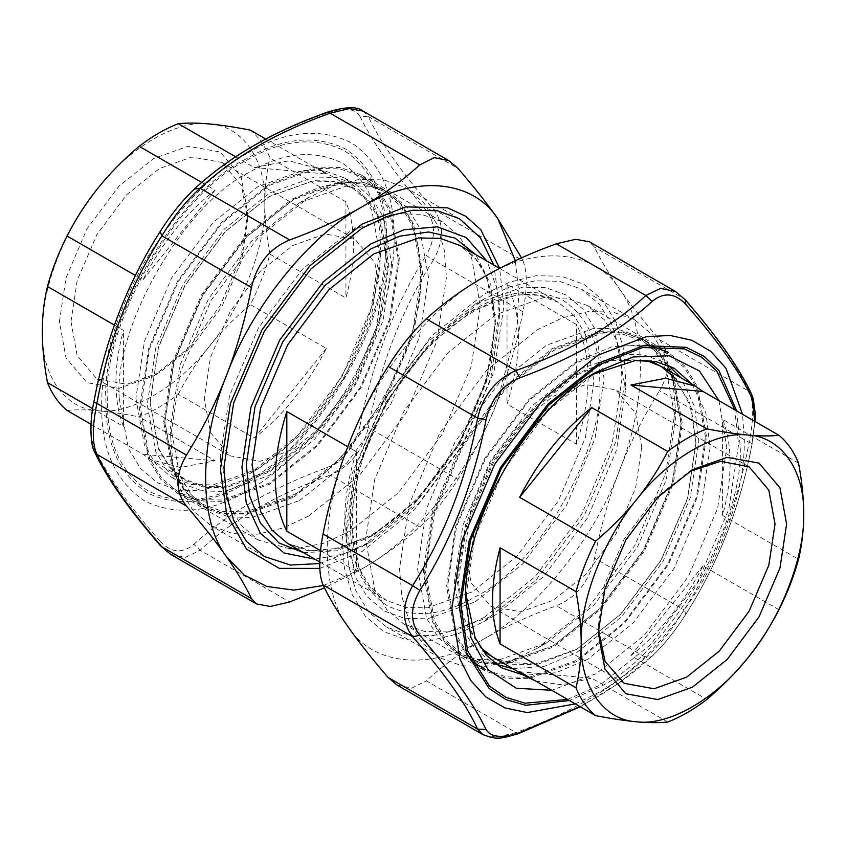 <?xml version="1.0" encoding="UTF-8"?>
<svg xmlns="http://www.w3.org/2000/svg" width="846" height="846" viewBox="0 0 846 846"><rect width="100%" height="100%" fill="white"/><g stroke="black" fill="none" stroke-linecap="round" stroke-linejoin="round"><path stroke-width="0.63" stroke-dasharray="4.23 3.17" d="M553.379 645.688L600.406 608.168L643.721 550.312L672.179 483.87L681.146 424.385L672.179 375.254L660.324 355.669L643.721 341.668L623.291 334.297L600.406 333.821L553.379 350.614L506.342 388.124L463.026 445.99L434.58 512.433L425.612 571.917L434.58 621.049L446.434 640.623L463.026 654.635L483.457 662.006L506.342 662.481L553.379 645.688L599.677 608.496L643.383 550.112L672.094 483.066L681.146 423.042L672.094 373.467L660.134 353.713L643.383 339.574L622.772 332.14L599.677 331.664L552.216 348.605L504.755 386.463L461.049 444.848L432.338 511.893L423.286 571.917L432.338 621.493L444.309 641.247L461.049 655.386L481.67 662.82L504.755 663.306L553.379 645.688M546.421 643.013L593.881 605.154L637.588 546.77L666.299 479.724L675.351 419.701L666.299 370.125L654.339 350.371L637.588 336.232L616.977 328.798L593.881 328.311L546.421 345.263L498.971 383.111L455.254 441.496L426.543 508.541L417.49 568.575L426.543 618.14L438.514 637.905L455.254 652.044L475.875 659.478L498.971 659.954L546.421 643.013L537.443 648.195L588.203 607.703L634.955 545.247L665.665 473.538L675.351 409.327L673.046 381.683L665.665 356.303L652.869 335.164L634.955 320.042L612.906 312.089L588.203 311.582L562.537 317.874L537.443 329.707L486.683 370.188L439.92 432.644L409.21 504.364L399.534 568.575L401.839 596.219L409.21 621.599L422.017 642.738L439.931 657.85L461.979 665.802L486.683 666.32L512.348 660.028L537.443 648.195L546.421 643.013M484.134 617.421L534.894 576.93L581.646 514.474L612.356 442.754L622.043 378.553L619.737 350.9L612.356 325.52L599.56 304.391L581.646 289.269L559.597 281.316L534.894 280.798L509.229 287.101L484.134 298.924L433.364 339.415L386.611 401.871L355.902 473.591L346.226 537.792L348.52 565.445L355.902 590.825L368.708 611.954L386.611 627.076L408.671 635.029L433.374 635.547L459.04 629.244L484.134 617.421M475.156 601.855L522.606 564.007L566.312 505.622L595.024 438.577L604.076 378.553L595.024 328.978L583.063 309.213L566.312 295.085L545.702 287.651L522.606 287.164L475.145 304.116L427.695 341.964L383.989 400.348L355.278 467.394L346.226 527.418L355.278 576.993L367.238 596.758L383.989 610.886L404.6 618.32L427.695 618.807L475.156 601.855M356.367 451.69L356.367 571.378C341.023 540.34 341.023 500.441 356.367 451.69L347.759 446.72M356.367 571.378L320.497 550.672M507.018 284.415C522.363 315.452 522.363 355.352 507.018 404.102L507.018 284.415L576.56 324.557C591.893 355.595 591.893 395.494 576.56 444.256L507.018 404.102M576.56 444.256L576.56 324.557M314.934 559.195L343.095 554.172L370.855 541.641L418.305 503.793L462.011 445.398L490.722 378.363L499.775 318.329L496.75 288.021L487.021 261.128M319.725 563.542L361.866 546.823L370.844 541.641L361.866 546.823L412.637 506.342L459.389 443.886L490.098 372.166L499.775 307.965L493.8 265.041M308.557 516.049L359.317 475.558L406.08 413.112L436.79 341.393L446.466 277.181L444.161 249.538L436.79 224.158L423.983 203.019L406.069 187.897L384.021 179.944L359.317 179.437L333.652 185.729L308.557 197.562L257.797 238.054L211.045 300.499L180.335 372.219L170.649 436.43L172.954 464.073L180.335 489.453L193.131 510.593L211.045 525.704L233.094 533.657L257.797 534.175L283.463 527.883L308.557 516.049M299.579 500.494L347.029 462.646L390.746 404.251L419.457 337.205L428.51 277.181L419.457 227.606L407.486 207.852L390.746 193.713L370.125 186.279L347.029 185.803L299.579 202.744L252.119 240.602L208.412 298.987L179.701 366.032L170.649 426.056L179.701 475.632L191.661 495.386L208.412 509.525L229.023 516.959L252.119 517.445L299.579 500.494M293.784 497.152L341.245 459.293L384.951 400.909L413.662 333.863L422.714 273.84L413.662 224.264L401.691 204.51L384.951 190.371L364.33 182.937L341.245 182.45L293.784 199.402L246.323 237.25L202.617 295.635L173.906 362.68L164.854 422.714L173.906 472.28L185.866 492.044L202.617 506.183L223.228 513.617L246.323 514.093L293.784 497.152M292.621 495.143C355.838 465.237 426.109 343.539 420.388 273.84C420.832 235.928 408.354 208.359 382.974 191.122C355.352 177.755 325.234 180.737 292.621 200.068L245.594 237.578L202.279 295.444L173.821 361.887L164.854 421.371L173.821 470.503L185.676 490.077L202.279 504.089L222.71 511.46L245.594 511.936L292.621 495.143M150.08 403.14L158.456 347.569L185.041 285.493L225.501 231.434L269.44 196.388L313.38 180.695L334.762 181.15L353.85 188.034L369.353 201.115L380.436 219.41L388.811 265.306L380.436 320.877L353.85 382.952L313.38 437.012L269.44 472.057L225.512 487.751L204.129 487.296L185.041 480.422L169.538 467.33L158.456 449.036L150.08 402.474L158.414 448.147L169.443 466.347L184.872 479.375L203.865 486.228L225.142 486.672L268.869 471.053L312.586 436.176L352.867 382.381L379.315 320.613L387.658 265.306L379.315 219.632L368.285 201.433L352.856 188.404L333.863 181.552L312.586 181.107L268.859 196.727L225.142 231.603L184.872 285.398L158.414 347.167L150.08 402.474M91.008 424.28L142.995 454.302L150.683 459.632L180.431 467.5L215.106 460.742L139.146 416.888C152.195 411.854 165.245 404.314 178.294 394.278L254.255 438.133C283.283 415.354 307.32 385.448 326.355 348.446L250.395 304.592C258.802 287.936 265.327 271.122 269.98 254.128L345.929 297.982C350.931 279.592 353.438 262.123 353.469 245.573C353.438 229.044 350.931 214.472 345.929 201.845L269.98 158.001C265.327 146.379 258.802 137.094 250.395 130.147M265.686 138.966L326.355 174.001L318.678 168.661L288.93 160.803L254.255 167.561L235.611 156.796M201.76 182.461L215.106 190.16C186.067 212.949 162.03 242.844 142.995 279.857L135.413 275.479M114.337 325.065L123.421 330.31C113.427 368.137 113.427 400.179 123.421 426.447L92.69 408.703M398.371 259.785L389.319 319.809L360.608 386.855L316.901 445.25L269.44 483.098L221.99 500.039L198.895 499.563L178.284 492.129L161.533 477.99L149.573 458.236L140.521 408.66L149.573 348.637L178.284 281.591L221.99 223.207L269.44 185.348L316.901 168.407L339.997 168.883L360.608 176.317L377.358 190.456L389.319 210.21L398.371 259.785M59.389 321.681L66.009 277.837L86.969 228.875L118.895 186.236L153.56 158.583L188.214 146.21L220.14 151.994L241.099 176.751L247.719 212.949L241.099 256.793L220.14 305.755L188.214 348.393L153.56 376.047L118.895 388.42L86.969 382.635L66.009 357.879L59.389 321.681M70.979 321.681L77.187 355.658L96.867 378.892L126.826 384.317L159.355 372.695L191.873 346.754L221.832 306.738L241.512 260.78L247.719 219.643L241.512 185.665L221.832 162.432L191.873 157.007L159.344 168.618L126.826 194.569L96.867 234.585L77.187 280.534L70.979 321.681M67.046 410.447C75.791 409.559 86.091 409.633 97.925 410.691C64.952 409.2 41.2 375.423 42.3 331.547C41.2 288.941 64.952 227.743 97.925 188.172C129.808 147.045 177.3 119.635 209.184 123.939C242.168 125.43 265.908 159.207 264.809 203.082C265.908 245.689 242.168 306.887 209.184 346.458C177.3 387.584 129.808 414.995 97.925 410.691C109.8 411.759 123.537 413.821 139.146 416.888M380.986 296.586L374.789 262.609L355.109 239.376L325.15 233.951L292.621 245.573L260.092 271.513L230.144 311.529L210.464 357.477L204.256 398.625L210.464 432.602L230.144 455.835L260.092 461.26L292.621 449.638L325.15 423.698L355.109 383.682L374.789 337.723L380.986 296.586M178.294 394.278C187.051 377.157 197.351 361.21 209.184 346.458C221.049 331.717 234.786 317.758 250.395 304.592M269.98 254.128C266.553 235.918 264.83 218.892 264.809 203.082C264.83 187.283 266.553 172.256 269.98 158.001M345.929 201.845L345.929 297.982M254.255 167.561L326.355 174.001M142.995 279.857L215.106 190.16M123.421 426.447L123.421 330.31M326.355 348.446L254.255 438.133M215.106 460.742L142.995 454.302M163.69 422.038L172.743 362.014L201.454 294.968L245.171 236.584L292.621 198.736L340.081 181.784L363.177 182.271L383.788 189.705L400.539 203.833L412.499 223.598L421.551 273.173L412.499 333.197L383.788 400.243L340.081 458.627L292.621 496.475L245.171 513.427L222.075 512.94L201.454 505.506L184.714 491.378L172.743 471.613L163.69 422.038M650.796 360.734L614.386 358.958L576.56 373.699L532.62 408.745L492.15 462.794L465.564 524.869L457.189 580.451L463.344 620.583L483.087 651.23M500.864 661.815L537.887 664.258L576.56 649.368L620.499 614.323L660.959 560.264L687.544 498.188L695.92 442.617L689.49 401.681L668.858 370.844M480.369 647.296L463.566 617.654L458.342 580.451L466.685 525.144L493.133 463.365L533.414 409.58L577.131 374.704L611.965 360.618L646.037 360.354M676.462 379.294L691.319 408.11L695.92 443.283L687.587 498.59L661.128 560.359L620.858 614.154L577.141 649.03L533.414 664.649L512.137 664.205L493.144 657.353M798.539 463.153L722.579 419.299C727.571 431.925 730.087 446.498 730.109 463.026C730.087 479.576 727.571 497.046 722.579 515.436L798.539 559.291M778.955 609.744L703.005 565.9C683.97 602.902 659.933 632.808 630.894 655.587L706.854 699.441M667.706 722.05L591.745 678.196L562.273 684.848L535.793 681.072M705.479 437.096L696.427 387.521L684.467 367.767L667.716 353.628L647.105 346.194L624.01 345.707L576.56 362.659L529.099 400.507L485.393 458.892L456.681 525.937L447.629 585.971L456.681 635.536L468.642 655.301L485.393 669.44L506.003 676.874L529.099 677.35L576.56 660.409L624.01 622.55L667.716 564.166L696.427 497.12L705.479 437.096M598.281 632.808L598.281 626.114L604.488 584.967L624.168 539.018L654.127 499.003L689.501 471.465M598.333 629.382L598.281 626.114M641.744 447.132L635.536 488.269L615.856 534.228L585.908 574.244L553.379 600.184L520.85 611.806L490.892 606.381L471.211 583.148L465.014 549.17L471.211 508.023L490.892 462.075L520.85 422.059L553.379 396.108L585.908 384.496L615.856 389.921L635.536 413.155L641.744 447.132M722.579 515.436L722.579 419.299M630.894 655.587L703.005 565.9M519.645 671.756L591.745 678.196M424.449 572.583L433.501 622.159L445.461 641.913L462.212 656.052L482.823 663.486L505.919 663.973L553.379 647.021L600.829 609.173L644.546 550.788L673.257 483.743L682.31 423.709L673.257 374.144L661.286 354.379L644.546 340.24L623.925 332.806L600.829 332.33L553.379 349.271L505.919 387.13L462.212 445.514L433.501 512.56L424.449 572.583M754.759 421.34L752.041 443.568L754.981 421.467M686.053 613.91L685.873 614.122C718.413 563.193 740.462 506.352 752.041 443.568L749.122 442.373C753.871 419.087 753.871 402.093 749.122 391.391L751.502 394.088M580.271 706.759L618.838 683.251L652.139 656.084C663.719 645.16 674.96 631.179 685.873 614.122L684.107 609.924C715.991 559.967 737.659 504.121 749.122 442.373L659.552 390.662C670.867 371.119 670.867 354.125 659.552 339.68C643.605 321.163 630.27 304.317 619.579 289.131C608.951 273.977 600.607 259.997 594.548 247.201L589.461 241.808M752.2 443.484C740.546 506.236 718.497 563.045 686.053 613.9C675.013 631.232 663.497 645.53 651.515 656.813L645.879 657.49C659.468 645.424 672.21 629.572 684.107 609.924L594.548 558.212C600.607 526.984 608.951 497.628 619.579 470.122C630.27 442.659 643.605 416.169 659.552 390.662M518.619 733.609L515.859 732.551C569.411 713.421 612.747 688.401 645.879 657.49L556.308 605.778C576.433 597.509 589.176 581.646 594.548 558.212M652.139 656.084C635.441 671.724 615.962 686.043 593.702 699.029L579.922 706.558M482.939 734.614L496.866 737.173L515.859 732.551L426.299 680.84C443.357 665.273 462.54 651.325 483.827 638.994C505.189 626.696 529.353 615.624 556.308 605.778M685.218 299.706L675.372 291.447M619.579 289.131C647.296 324.991 647.296 402.252 619.579 470.122C594.537 538.236 536.597 610.315 483.827 638.994C431.069 671.238 373.128 666.066 348.087 626.865C320.359 591.005 320.359 513.744 348.087 445.874C373.128 377.76 431.069 305.681 483.827 277.002C536.597 244.758 594.537 249.93 619.579 289.131M397.007 685.048L411.759 688.115L426.299 680.84M625.564 376.163L615.613 442.151L584.057 515.859L536.004 580.049L483.838 621.662L458.046 633.813L431.661 640.295L406.27 639.756L383.608 631.592L365.197 616.047L352.052 594.326L344.459 568.237L342.091 539.833L352.052 473.834L383.608 400.137L431.661 335.947L483.827 294.334L509.62 282.173L536.004 275.701L561.384 276.23L584.057 284.404L602.458 299.949L615.613 321.67L623.195 347.748L625.564 376.163L625.564 389.763L616.438 339.796L604.382 319.873L587.505 305.628L566.725 298.13L543.439 297.644L495.608 314.733L447.767 352.888L403.711 411.738L374.767 479.322L365.641 539.833L374.767 589.799L386.834 609.712L403.711 623.967L424.491 631.454L447.767 631.941L495.608 614.862L543.449 576.708L587.505 517.847L616.438 450.273L625.564 389.763M587.505 305.628L668.446 352.359L685.334 366.614L697.39 386.527L706.516 436.504L697.39 497.004L668.446 564.589L624.39 623.439L576.56 661.593L528.718 678.682L505.443 678.196L484.663 670.698L467.775 656.454L455.719 636.53L446.593 586.564L455.719 526.053L484.663 458.479L528.718 399.619L576.56 361.464L612.345 346.606L647.719 344.872M587.885 376.935L596.208 372.124L548.155 410.458L503.888 469.583L474.818 537.474L465.649 598.259L465.649 588.647L474.236 531.732L501.456 468.176L542.889 412.816L587.885 376.935L592.01 374.63M692.261 384.359L705.892 413.144L710.122 447.502L701.535 504.417L674.315 567.973L632.882 623.333L587.885 659.214L556.023 672.739L524.266 675.32M465.723 593.332L465.649 588.647M512.94 668.784L544.687 666.193L576.56 652.678L621.546 616.787L662.989 561.437L690.209 497.871L698.785 440.956L694.566 406.598L680.924 377.813M668.467 365.419L662.989 361.824L643.446 354.781L621.546 354.315L576.56 370.389L531.563 406.27L490.12 461.63L462.899 525.197L454.323 582.101L462.899 629.107L474.246 647.835L490.12 661.234L495.978 664.184M426.109 210.421L433.385 209.099C444.277 223.355 444.277 240.349 433.385 260.092L426.109 255.397C435.986 238.244 435.986 223.249 426.109 210.421C394.109 172.796 372.05 141.419 359.941 116.283L368.38 116.621C379.833 141.546 401.501 172.373 433.385 209.099L522.944 260.811C527.375 271.28 527.375 288.275 522.944 311.793C516.895 343.021 508.552 372.377 497.913 399.883C487.222 427.346 473.897 453.837 457.94 479.344C445.683 498.802 432.941 514.664 419.701 526.91C402.643 542.476 383.46 556.425 362.173 568.755L324.483 587.875M359.941 116.283C355.172 108.277 343.92 107.273 326.207 113.269L327.233 112.201M363.082 111.112L368.38 116.621L457.94 168.333M326.207 113.269C299.41 122.723 274.77 133.88 252.298 146.728C230.091 159.746 210.622 174.065 193.861 189.673L194.411 189.018M193.861 189.673C182.281 200.587 171.04 214.577 160.127 231.635L159.957 231.825M160.127 231.635C127.587 282.575 105.528 339.415 93.959 402.178L93.811 402.262M93.959 402.178C90.215 422.873 90.215 437.868 93.959 447.164L94.392 451.447M93.959 447.164C105.528 472.977 127.587 504.353 160.127 541.303L160.603 545.85M160.127 541.303C171.04 552.85 182.281 553.855 193.861 544.316L200.121 550.26L185.475 557.345L170.67 554.363M193.861 544.316C227.754 513.311 271.873 487.846 326.207 467.912L330.141 475.198C276.579 494.328 233.242 519.349 200.121 550.26L289.692 601.971M326.207 467.912C343.92 460.531 355.161 446.551 359.941 425.94L368.38 427.632C362.606 450.823 349.863 466.685 330.141 475.198L419.701 526.91M359.941 425.94C372.05 363.209 394.109 306.368 426.109 255.397M521.517 257.871L522.944 260.811M323.341 585.527L362.173 568.755C414.931 540.076 472.872 467.997 497.913 399.883L516.927 327.18L518.852 292.23L515.299 260.705M319.809 568.396L362.173 551.423L414.339 509.81L462.392 445.62L493.948 371.912L503.909 305.924L499.605 268.394L558.297 302.276L538.839 295.265L517.043 294.81L472.258 310.799L427.463 346.532L386.21 401.639L359.116 464.909L350.572 521.57L359.116 568.353L370.4 587.008L386.21 600.343L405.668 607.365L427.463 607.819L472.258 591.819L517.043 556.097L558.297 500.991L585.39 437.71L593.934 381.06L585.39 334.276L574.106 315.621L558.297 302.276C523.145 280.121 459.621 306.231 413.282 365.102C344.174 446.783 331.759 574.508 386.21 600.343L319.746 561.977M289.501 548.694L258.495 540.129L241.618 525.874L229.562 505.961L220.436 455.994L229.562 395.484L258.495 327.899L302.551 269.049L350.392 230.895L398.233 213.805L421.509 214.292L442.289 221.789L459.167 236.034L471.233 255.957L480.359 305.924L471.233 366.434L442.289 434.019L398.233 492.869L350.392 531.024L323.743 543.227L296.618 548.62M399.407 259.193L390.281 209.216L378.225 189.303L361.337 175.059L340.557 167.561L317.282 167.074L269.44 184.153L221.61 222.308L177.554 281.168L148.61 348.753L139.484 409.253L148.61 459.23L160.666 479.143L177.554 493.387L198.334 500.885L221.61 501.371L269.44 484.293L317.282 446.138L361.337 387.278L390.281 319.693L399.407 259.193M135.878 398.255L144.465 445.25L155.801 463.989L171.685 477.387L191.228 484.43L213.118 484.895L258.115 468.821L303.111 432.941L344.544 377.58L371.764 314.014L380.351 257.11L371.764 210.115L360.417 191.376L344.544 177.977L325.001 170.924L303.101 170.469L258.115 186.532L213.118 222.424L171.685 277.774L144.465 341.34L135.878 398.255M391.677 263.656L383.101 320.56L355.88 384.126L314.437 439.476L269.44 475.367L224.454 491.431L202.554 490.976L183.011 483.933L167.138 470.524L155.791 451.796L147.215 404.79L155.791 347.886L183.011 284.319L224.454 228.97L269.44 193.078L314.437 177.015L336.327 177.47L355.88 184.513L371.754 197.922L383.101 216.65L391.677 263.656M475.156 596.842C536.787 567.687 605.302 449.015 599.729 381.06C600.163 344.1 588.002 317.218 563.246 300.404C536.311 287.376 506.944 290.284 475.156 309.128C413.514 338.284 344.999 456.956 350.572 524.911C350.138 561.871 362.3 588.763 387.056 605.567C413.99 618.606 443.357 615.687 475.156 596.842M373.742 534.947L418.537 499.225L459.79 444.118L486.884 380.837L495.428 324.187L486.884 277.393L475.6 258.749L459.79 245.403C496.56 264.777 505.707 332.838 477.895 402.41C456.755 457.972 414.455 510.55 371.701 534.746L339.817 548.219L310.662 550.788L287.703 543.47L307.161 550.492L328.957 550.947L373.742 534.947M303.693 552.702L337.12 550.725L370.844 536.628L416.708 500.049L458.944 443.632L486.683 378.849L495.428 320.846L490.775 284.584L475.78 254.635M659.552 339.68L749.122 391.391C737.67 366.466 715.991 335.64 684.107 298.913L594.548 247.201M575.312 703.893L598.08 692.811C635.399 671.84 669.873 635.452 701.482 583.655C730.532 530.379 744.808 482.347 744.311 439.539L742.524 414.276M718.973 400.676L726.777 447.502L717.609 508.287L688.538 576.179L644.271 635.304L596.219 673.638L551.761 690.294M567.581 699.431L599.666 685.239L650.786 644.472L697.865 581.572L728.797 509.345L738.547 444.689L734.793 409.802M736.718 410.923L739.996 443.854C746.278 520.406 669.091 654.074 599.666 686.92L569.506 700.541M522.944 311.793L433.385 260.092C401.501 310.027 379.833 365.874 368.38 427.632L457.94 479.344M247.92 152.946C285.239 130.823 319.703 127.408 351.312 142.71C380.362 162.432 394.638 193.988 394.141 237.366C394.638 280.174 380.362 328.216 351.312 381.493C319.703 433.289 285.239 469.667 247.92 490.638C210.601 512.761 176.127 516.176 144.518 500.885C115.468 481.152 101.192 449.596 101.689 406.217C101.192 363.41 115.468 315.368 144.518 262.101C176.127 210.294 210.601 173.916 247.92 152.946M119.223 398.255L128.391 448.454L140.51 468.462L157.462 482.78L178.347 490.299L201.729 490.796L249.792 473.633L297.845 435.299L342.112 376.174L371.183 308.282L380.351 247.497C380.795 208.761 368.042 180.589 342.101 162.971C313.877 149.308 283.103 152.365 249.782 172.119C185.189 202.67 113.385 327.032 119.223 398.255M385.226 240.698C391.434 316.457 315.05 448.75 246.334 481.258C210.887 502.27 178.157 505.506 148.135 490.976C120.534 472.248 106.977 442.268 107.453 401.067C101.245 325.308 177.628 193.015 246.334 160.507C281.781 139.495 314.522 136.259 344.544 150.778C372.145 169.517 385.702 199.497 385.226 240.698M246.334 158.837C176.909 191.672 99.722 325.35 106.004 401.903C105.517 443.537 119.223 473.823 147.109 492.763C177.449 507.441 210.517 504.163 246.334 482.929C315.77 450.083 392.946 316.415 386.675 239.862C387.151 198.228 373.456 167.942 345.57 149.002C315.23 134.324 282.152 137.602 246.334 158.837M681.146 423.042L681.146 424.385M643.383 339.574L637.588 336.232M461.049 655.386L455.254 652.044M675.351 409.327L675.351 419.701M634.955 320.042L581.646 289.269M439.931 657.85L386.611 627.076M484.134 298.924L475.145 304.116M346.226 537.792L346.226 527.418M499.775 318.329L499.775 307.965M264.354 556.488L211.045 525.704M459.389 218.68L406.069 187.897M308.557 197.562L299.579 202.744M170.649 436.43L170.649 426.056M208.412 509.525L202.617 506.183M390.746 193.713L384.951 190.371M293.784 199.402L292.621 200.068M164.854 422.714L164.854 421.371M269.44 196.388L268.859 196.727M184.872 479.375L150.683 459.632M352.856 188.404L318.678 168.661M247.719 212.949L247.719 219.643M153.56 376.047L159.355 372.695M96.867 378.892L230.144 455.835M221.832 162.432L355.109 239.376M178.284 492.129L201.454 505.506M360.608 176.317L383.788 189.705M576.56 649.368L577.141 649.03M695.92 442.617L695.92 443.283M692.44 469.71L686.645 473.062M749.133 466.865L615.856 389.921M624.168 683.325L490.892 606.381M667.716 353.628L644.546 340.24M473.823 662.756L462.212 656.052M483.838 621.662L495.608 614.862M403.711 623.967L484.663 670.698M674.315 368.37L662.989 361.824M501.456 667.78L490.12 661.234M362.162 224.095L350.392 230.895M220.436 469.583L220.436 455.994M258.495 540.129L177.554 493.387M442.289 221.789L361.337 175.059M380.351 257.11L380.351 247.497C382.635 325.361 318.36 436.684 249.792 473.633L258.115 468.821M171.685 477.387L183.011 483.933M344.544 177.977L355.88 184.513"/><path stroke-width="1.27" d="M286.826 531.235C271.481 500.198 271.481 460.298 286.826 411.537L286.826 531.235L320.497 550.672M347.759 446.72L286.826 411.537M487.021 261.128L466.273 237.567L437.403 226.834L404.166 229.71L370.844 243.891L323.394 281.75L279.688 340.134L250.976 407.18L241.924 467.204L246.302 503.148L260.431 533.371L284.15 553.009L314.934 559.195M493.8 265.041L480.391 237.737L459.389 218.68L437.329 210.728L412.626 210.21L386.96 216.513L361.866 228.335L311.106 268.827L264.354 331.283L233.644 402.992L223.957 467.204L226.263 494.857L233.644 520.227L246.44 541.366L264.354 556.488L290.421 565.043L319.725 563.542M235.611 156.796L178.294 123.706C187.051 122.818 197.351 122.892 209.184 123.939C221.049 125.007 234.786 127.08 250.395 130.147L265.686 138.966M178.294 123.706C165.245 128.74 152.195 136.28 139.146 146.305L201.76 182.461M135.413 275.479L67.046 236.002C58.638 252.658 52.114 269.472 47.461 286.466L114.337 325.065M92.69 408.703L47.461 382.593C52.114 394.215 58.638 403.5 67.046 410.447L91.008 424.28M47.461 286.466C44.034 300.721 42.321 315.748 42.3 331.547C42.321 347.357 44.034 364.383 47.461 382.593M139.146 146.305C123.537 159.482 109.8 173.441 97.925 188.172C86.091 202.934 75.791 218.871 67.046 236.002M483.087 651.23L500.864 661.815M668.858 370.844L650.796 360.734M646.037 360.354L661.128 366.381L676.462 379.294M535.793 681.072L527.322 677.086L493.144 657.353L480.369 647.296M778.955 435.309C787.362 442.257 793.886 451.542 798.539 463.153C801.966 481.374 803.679 498.389 803.7 514.209C804.8 470.334 781.048 436.547 748.076 435.066C716.192 430.762 668.7 458.172 636.816 499.299C603.833 538.87 580.092 600.068 581.191 642.674C580.092 686.55 603.833 720.327 636.816 721.807C668.7 726.122 716.192 698.701 748.076 657.575C781.048 618.014 804.8 556.816 803.7 514.209C803.679 529.998 801.966 545.036 798.539 559.291C793.886 576.285 787.362 593.099 778.955 609.744C770.209 626.875 759.909 642.823 748.076 657.575C736.2 672.316 722.463 686.275 706.854 699.441C693.805 709.477 680.755 717.017 667.706 722.05C658.949 722.939 648.649 722.865 636.816 721.807C624.951 720.739 611.214 718.677 595.605 715.61C587.198 708.652 580.673 699.378 576.02 687.756L500.071 643.901C490.067 617.633 490.067 585.591 500.071 547.764L576.02 591.618C580.673 574.635 587.198 557.821 595.605 541.165L519.645 497.311C538.68 460.298 562.717 430.403 591.745 407.613L667.706 451.468C680.755 441.443 693.805 433.903 706.854 428.869L630.894 385.015L665.569 378.257L695.317 386.114L703.005 391.455L778.955 435.309C770.209 436.198 759.909 436.113 748.076 435.066C736.2 433.998 722.463 431.936 706.854 428.869M527.322 677.086L519.645 671.756L595.605 715.61M598.281 632.808L604.901 669.006L625.86 693.762L657.786 699.547L692.44 687.163L727.105 659.52L759.031 616.882L779.991 567.92L786.611 524.076L779.991 487.867L759.031 463.122L727.105 457.337L692.44 469.71L657.786 497.353L625.86 540.002L604.901 588.964L598.281 632.808M689.501 471.465L720.655 461.282L749.133 466.865L768.813 490.098L775.021 524.076L768.813 565.223L749.133 611.172L719.174 651.187L686.656 677.128L654.127 688.75L624.168 683.325L605.091 661.445L598.333 629.382M595.605 541.165C611.214 527.989 624.951 514.04 636.816 499.299C648.649 484.547 658.949 468.599 667.706 451.468M576.02 687.756C579.447 673.501 581.17 658.463 581.191 642.674C581.17 626.854 579.447 609.839 576.02 591.618M500.071 547.764L500.071 643.901M703.005 391.455L630.894 385.015M591.745 407.613L519.645 497.311M751.502 394.088L754.759 421.34M579.922 706.558L519.793 732.488L518.619 733.609M519.793 732.488C502.08 738.484 490.839 737.479 486.059 729.474L477.62 729.136L482.939 734.614M486.059 729.474C473.94 704.327 451.891 672.951 419.891 635.335L412.615 636.657C444.499 673.374 466.167 704.2 477.62 729.136L388.06 677.424L397.007 685.048L482.918 734.645M419.891 635.335C410.014 622.508 410.014 607.513 419.891 590.36L412.615 585.665C401.723 605.408 401.723 622.402 412.615 636.657L323.056 584.946C329.105 597.741 337.448 611.721 348.087 626.865C358.778 642.061 372.103 658.907 388.06 677.424M419.891 590.36C451.891 539.388 473.94 482.537 486.059 419.817L477.62 418.125C466.167 479.872 444.499 535.719 412.615 585.665L323.056 533.963C318.625 557.482 318.625 574.476 323.056 584.946M486.059 419.817C490.828 399.217 502.08 385.226 519.793 377.845L515.859 370.559C496.137 379.071 483.383 394.934 477.62 418.125L388.06 366.413C372.103 391.92 358.778 418.41 348.087 445.874C337.448 473.379 329.105 502.736 323.056 533.963M519.793 377.845C574.117 357.921 618.236 332.446 652.139 301.44L645.879 295.497C612.747 326.408 569.411 351.428 515.859 370.559L426.299 318.847C413.06 331.093 400.317 346.945 388.06 366.413M652.139 301.44C663.719 291.902 674.96 292.906 685.873 304.454L685.218 299.706M754.981 421.467L755.097 412.309L753.236 398.794L751.565 394.204C739.594 368.317 717.514 336.845 685.313 299.812L675.372 291.447L660.536 288.37L645.879 295.497L556.308 243.785C529.353 253.631 505.189 264.703 483.827 277.002C462.54 289.332 443.357 303.28 426.299 318.847M685.873 304.454C718.413 341.393 740.472 372.779 752.041 398.593M675.372 291.405L589.461 241.808L575.692 239.302L556.308 243.785M647.719 344.872L668.446 352.359M592.01 374.63L635.018 360.629L655.766 361.506L674.315 368.37L692.261 384.359M524.266 675.32L501.456 667.78L486.228 655.142L475.103 637.598L465.723 593.332M680.924 377.813L668.467 365.419M495.978 664.184L512.94 668.784M327.233 112.201L330.141 113.205L349.102 108.616L363.061 111.101C357.276 106.268 345.358 106.628 327.307 112.18C272.846 131.606 228.568 157.187 194.485 188.944C182.514 200.206 170.998 214.514 159.947 231.857L159.957 231.825M194.411 189.018L200.121 188.267C233.253 157.345 276.589 132.325 330.141 113.205L419.701 164.917L434.241 157.631L448.993 160.708L457.94 168.333C473.897 186.839 487.222 203.696 497.913 218.881L521.517 257.871M160.127 231.635L161.893 235.833C173.79 216.185 186.543 200.322 200.121 188.267L289.692 239.978C316.647 230.123 340.811 219.051 362.173 206.762C383.46 194.432 402.643 180.484 419.701 164.917M94.392 451.447L94.445 451.553C90.987 446.72 88.957 424.058 93.8 402.273L93.8 402.262C105.443 339.532 127.492 282.723 159.947 231.857M93.959 402.178L96.878 403.383C108.33 341.636 129.998 285.789 161.893 235.833L251.452 287.545C256.824 264.1 269.567 248.248 289.692 239.978M170.67 554.363L160.687 545.945C128.486 508.911 106.395 477.44 94.435 451.553L96.878 454.365C92.129 443.653 92.129 426.659 96.878 403.383L186.448 455.085C202.395 429.578 215.73 403.098 226.421 375.635C237.049 348.129 245.393 318.762 251.452 287.545M160.603 545.85L161.893 546.844C129.998 510.117 108.33 479.291 96.878 454.365L186.448 506.077C175.133 491.632 175.133 474.638 186.448 455.085M324.483 587.875L289.692 601.971L270.308 606.455L256.539 603.949L170.638 554.352L161.893 546.844L251.452 598.556C245.393 585.76 237.049 571.78 226.421 556.626C215.73 541.44 202.395 524.583 186.448 506.077M256.539 603.949L251.452 598.556M515.299 260.705L497.913 218.881C472.872 179.69 414.931 174.509 362.173 206.762C309.403 235.431 251.463 307.521 226.421 375.635C198.704 443.505 198.704 520.766 226.421 556.626L244.018 574.91L266.828 586.468L293.795 590.106L323.341 585.527M319.746 561.977L287.703 543.47L271.894 530.135L260.61 511.481L252.066 464.697L260.61 408.036L287.703 344.766L328.957 289.66L373.742 253.927L418.537 237.938L440.332 238.392L459.79 245.403L499.605 268.394L480.771 229.668L465.755 216.248L447.64 207.852L405.562 206.9L362.162 224.095L309.996 265.707L261.943 329.898L230.387 403.595L220.436 469.583L226.633 513.882L246.588 549.213L279.317 568.385L319.809 568.396M296.618 548.62L289.501 548.694M475.78 254.635L454.947 238.075L428.594 231.963L399.598 236.203L370.844 248.914L324.991 285.493L282.754 341.911L255.016 406.693L246.271 464.697L249.633 495.946L260.462 523.188L278.937 542.942L303.693 552.702M742.524 414.276L725.963 368.243L710.904 351.418L691.901 340.282L669.884 335.418L646.09 336.761L598.08 355.119L544.264 398.043L494.688 464.264L462.128 540.308L451.859 608.38L459.97 659.14L470.704 680.417L485.921 697.041L505.062 707.943L527.164 712.565L575.312 703.893M551.761 690.294L516.282 688.232L488.036 669.746L470.958 637.725L465.649 598.259C463.365 520.396 527.64 409.073 596.208 372.124L633.041 356.98L669.313 355.764L699.441 370.982L718.973 400.676M734.793 409.802L716.721 370.982L702.053 357.403L684.234 348.838L642.643 347.558L599.666 364.499L548.536 405.276L501.456 468.176L470.524 540.393L460.774 605.059L467.595 650.754L489.496 686.138L505.823 697.284L524.911 703.195L567.581 699.431M569.506 700.541L525.715 705.289L506.014 699.631L489.115 688.517L466.4 652.615L459.325 605.895L469.181 540.562L500.43 467.584L548.007 404.028L599.666 362.828L643.658 345.591L686.117 347.315L704.179 356.388L718.931 370.622L736.718 410.923M661.128 366.381L695.317 386.114M485.393 669.44L473.823 662.756M482.886 734.582C497.268 739.964 499.404 739.044 518.693 733.577L580.271 706.759M363.093 111.112L448.993 160.708"/></g></svg>
